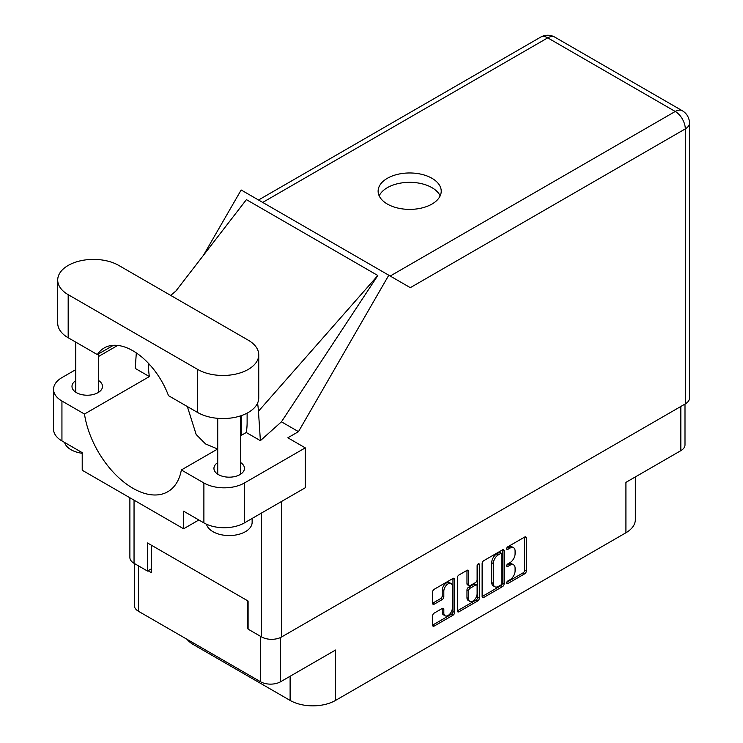 <?xml version="1.0" encoding="UTF-8"?>
<svg xmlns="http://www.w3.org/2000/svg" width="743" height="743" viewBox="0 0 743 743"><rect width="100%" height="100%" fill="white"/><g stroke="black" fill="none" stroke-linecap="round" stroke-linejoin="round"><path stroke-width="1.11" d="M451.094 583.552L449.478 582.614A6.028 3.474 120 0 0 446.459 582.911A6.028 3.474 120 0 0 442.206 590.286L443.822 591.224A6.028 3.474 120 0 1 448.085 583.849A6.028 3.474 120 0 1 451.094 583.552A6.028 3.474 120 0 1 452.348 586.301L452.348 608.099A6.028 3.474 120 0 1 449.71 614.155A6.028 3.474 120 0 1 445.076 615.771A6.028 3.474 120 0 1 443.822 613.012L443.822 609.381A2.248 1.3 120 0 0 443.357 608.35A2.248 1.3 120 0 0 442.234 608.461L434.191 613.105A2.248 1.3 120 0 0 432.602 615.863L432.602 625.151A2.248 1.3 120 0 0 433.067 626.182A2.248 1.3 120 0 0 434.191 626.07L452.979 615.223A2.248 1.3 120 0 0 454.577 612.464L454.577 579.364A2.248 1.3 120 0 0 454.103 578.333A2.248 1.3 120 0 0 452.979 578.444L434.191 589.292A2.248 1.3 120 0 0 432.602 592.05L432.602 603.27A2.248 1.3 120 0 0 433.067 604.3A2.248 1.3 120 0 0 434.191 604.189L442.234 599.545A2.248 1.3 120 0 0 443.822 596.787L443.822 591.224M478.223 563.872L479.337 564.513A1.579 0.91 120 0 0 479.012 563.798A1.579 0.91 120 0 0 478.223 563.872A1.579 0.91 120 0 0 477.108 565.804L477.108 579.781A2.248 1.3 120 0 1 475.511 582.54L470.18 585.614A2.248 1.3 120 0 1 469.056 585.725A2.248 1.3 120 0 1 468.582 584.695L468.582 571.274A2.248 1.3 120 0 0 468.118 570.243A2.248 1.3 120 0 0 466.994 570.355L468.582 571.274M482.123 563.463L482.123 596.555A2.248 1.3 120 0 0 482.588 597.586A2.248 1.3 120 0 0 483.712 597.474L502.5 586.626A2.248 1.3 120 0 0 504.098 583.868L504.098 550.777A2.248 1.3 120 0 0 503.633 549.746A2.248 1.3 120 0 0 502.5 549.857L483.712 560.705A2.248 1.3 120 0 0 482.123 563.463M509.986 579.735L507.794 580.998A1.579 0.91 120 0 0 506.763 582.382A1.579 0.91 120 0 0 507.014 583.645A1.579 0.91 120 0 0 507.794 583.571L524.716 573.8A2.248 1.3 120 0 0 526.313 571.042L526.313 537.951A2.248 1.3 120 0 0 525.84 536.92A2.248 1.3 120 0 0 524.716 537.031L507.794 546.792A1.579 0.91 120 0 0 506.763 548.185A1.579 0.91 120 0 0 507.014 549.448A1.579 0.91 120 0 0 507.794 549.374L509.986 548.111A7.207 4.161 120 0 1 513.589 547.749A7.207 4.161 120 0 1 515.085 551.046L515.085 553.804A7.207 4.161 120 0 1 509.986 562.637L507.794 563.9A1.579 0.91 120 0 0 506.763 565.284A1.579 0.91 120 0 0 507.014 566.547A1.579 0.91 120 0 0 507.794 566.472L509.986 565.209A7.207 4.161 120 0 1 513.589 564.847A7.207 4.161 120 0 1 515.085 568.154L515.085 570.903A7.207 4.161 120 0 1 509.986 579.735M477.74 600.92L458.951 611.768A2.248 1.3 120 0 1 457.827 611.879A2.248 1.3 120 0 1 457.363 610.848L476.124 599.991L477.74 600.92A2.248 1.3 120 0 0 479.337 598.161L479.337 564.513M458.951 611.768L457.363 610.848L457.363 577.757A2.248 1.3 120 0 1 458.951 574.998L466.994 570.355M685 404.053L685 444.862A14.228 8.21 180 0 1 680.839 450.667L625.922 482.374L625.922 532.768L335.53 700.417A32.116 18.547 180 0 1 290.114 700.417L290.114 676.251M335.53 700.417L335.53 650.032L280.622 681.73A14.228 8.21 180 0 1 260.505 681.73L138.504 611.303A14.228 8.21 180 0 1 134.344 605.489L134.344 563.463M193.421 643.001L193.421 644.599L290.114 700.417M193.421 644.599A32.116 18.547 180 0 1 187.004 639.296M635.33 476.941L635.33 519.654A32.116 18.547 180 0 1 625.922 532.768M248.097 627.826L247.521 628.16L248.097 628.485M247.521 628.16L247.521 600.715M148.08 570.745L151.488 572.714L151.488 545.269M513.589 564.847L511.964 563.909A7.207 4.161 120 0 0 508.361 564.271L509.986 565.209M506.81 565.172L508.361 564.271M513.589 547.749L511.964 546.811A7.207 4.161 120 0 0 508.361 547.173L509.986 548.111M506.81 548.074L508.361 547.173M506.81 582.271L523.091 572.862A2.248 1.3 120 0 0 524.688 570.104L524.688 537.05L526.313 537.951M483.712 597.474L482.123 596.555L500.884 585.688A2.248 1.3 120 0 0 502.472 582.93L502.472 549.866M500.754 585.066A1.579 0.91 120 0 0 501.869 583.134L501.869 554.083A1.579 0.91 120 0 0 501.544 553.359A1.579 0.91 120 0 0 500.754 553.442L498.442 554.77A7.207 4.161 120 0 0 493.343 563.593L493.343 583.459A7.207 4.161 120 0 0 494.838 586.756A7.207 4.161 120 0 0 498.442 586.394L500.754 585.066M501.544 553.359L499.918 552.42A1.579 0.91 120 0 0 499.129 552.504L500.754 553.442M494.838 586.756L493.213 585.818A7.207 4.161 120 0 1 491.727 582.521L491.727 562.665A7.207 4.161 120 0 1 496.816 553.832L499.129 552.504M466.966 570.373L466.966 583.757A2.248 1.3 120 0 0 467.431 584.787L469.056 585.725M477.712 564.308L477.712 597.233L479.337 598.161M468.582 598.626A6.028 3.474 120 0 0 469.836 601.384A6.028 3.474 120 0 0 474.471 599.768A6.028 3.474 120 0 0 477.108 593.703L477.108 586.032A2.248 1.3 120 0 0 476.635 585.001A2.248 1.3 120 0 0 475.511 585.112L470.18 588.187A2.248 1.3 120 0 0 468.582 590.945L468.582 598.626L466.966 597.688A6.028 3.474 120 0 0 468.211 600.446L469.836 601.384M476.635 585.001L475.018 584.063A2.248 1.3 120 0 0 473.885 584.174L475.511 585.112M466.966 597.688L466.966 590.016A2.248 1.3 120 0 1 468.554 587.258L473.885 584.174M476.124 599.991A2.248 1.3 120 0 0 477.712 597.233M445.076 615.771L443.45 614.832A6.028 3.474 120 0 1 442.206 612.074L442.206 608.48L443.822 609.381M432.602 603.232L440.608 598.607A2.248 1.3 120 0 0 442.206 595.849L442.206 590.286M432.602 625.114L451.354 614.285A2.248 1.3 120 0 0 452.951 611.526L452.951 578.463M118.796 265.446A35.794 20.665 0 0 0 68.18 265.446A35.794 20.665 0 0 0 57.703 280.065A35.794 20.665 0 0 0 68.18 294.674L197.638 369.41A35.794 20.665 0 0 0 236.645 373.896A35.794 20.665 0 0 0 258.74 354.801A35.794 20.665 0 0 0 248.255 340.192L118.796 265.446M252.137 518.438L252.137 522.32A22.94 13.244 180 0 1 245.413 531.682A22.94 13.244 180 0 1 221.953 534.886A22.94 13.244 180 0 1 206.489 524.214M82.213 453.286A22.94 13.244 180 0 1 64.595 442.456M217.727 462.564A15.259 8.805 0 0 0 213.938 468.369A15.259 8.805 0 0 0 223.355 476.504A15.259 8.805 0 0 0 239.98 474.601A15.259 8.805 0 0 0 244.447 468.369A15.259 8.805 0 0 0 240.667 462.564M75.777 380.611A15.259 8.805 0 0 0 71.987 386.416A15.259 8.805 0 0 0 81.405 394.552A15.259 8.805 0 0 0 98.03 392.648A15.259 8.805 0 0 0 102.506 386.416A15.259 8.805 0 0 0 98.717 380.611M431.98 204.056A31.55 18.213 0 0 0 441.221 191.174A31.55 18.213 0 0 0 421.745 174.354A31.55 18.213 0 0 0 387.363 178.301A31.55 18.213 0 0 0 378.122 191.174A31.55 18.213 0 0 0 397.598 208.003A31.55 18.213 0 0 0 431.98 204.056M379.19 195.864A31.55 18.213 180 0 1 387.363 187.663A31.55 18.213 180 0 1 417.863 182.954A31.55 18.213 180 0 1 440.153 195.864M57.703 280.065L57.703 323.149A35.794 20.665 0 0 0 68.18 337.759L97.333 354.587A57.36 33.119 -120 0 1 104.234 347.938A57.36 33.119 -120 0 1 168.494 395.666L197.638 412.495A35.794 20.665 0 0 0 236.645 416.981A35.794 20.665 0 0 0 258.74 397.886L258.74 354.801M203.888 482.978A28.68 16.56 0 0 0 244.447 482.978L305.28 447.862L305.28 487.761L244.447 522.877A28.68 16.56 180 0 1 203.888 522.877L203.888 482.978L181.357 469.975L217.727 448.976M198.855 519.979L183.605 528.784L183.605 511.175L203.888 522.877M75.777 369.624L61.938 377.611A28.68 16.56 0 0 0 53.542 389.323A28.68 16.56 0 0 0 61.938 401.025L61.938 440.924L82.213 452.636L82.213 470.245L183.605 528.784M61.938 440.924A28.68 16.56 180 0 1 53.542 429.222L53.542 389.323M685.297 403.886L685.297 128.892A14.228 8.21 180 0 0 689.458 123.087L689.458 398.081A14.228 8.21 180 0 1 685.297 403.886L281.671 636.918A14.228 8.21 180 0 1 261.555 636.918L248.097 629.145L248.097 601.041L147.513 542.975L147.513 571.07L134.046 563.296A14.228 8.21 180 0 1 129.886 557.491L129.886 497.764M305.28 447.862L287.838 437.785L298.482 431.646L388.793 275.216L410.155 287.56M203.461 255.286L241.169 189.985L388.793 275.216M117.71 345.411L98.717 356.38M136.322 352.916L135.226 368.407L149.362 376.571L84.47 414.037L61.938 401.025M298.482 431.646L281.448 421.81L260.384 440.664L246.249 432.51L240.667 435.732M175.673 291.302L246.407 199.635L377.815 275.504L258.453 411.241L260.384 440.664M281.448 421.81L377.815 275.504M147.513 571.07L151.488 568.776M84.47 414.037A69.749 40.271 -120 0 0 118.416 477.387A69.749 40.271 -120 0 0 167.788 491.727A69.749 40.271 -120 0 0 181.357 469.975M187.347 406.56L196.161 434.488L205.542 443.933L217.662 449.013M247.122 413.127L247.122 422.33A69.749 40.271 60 0 1 246.249 432.51M258.453 411.241A86.03 49.67 -120 0 0 257.57 403.124M149.362 376.571A69.749 40.271 60 0 1 148.489 365.389L148.489 363.355M113.447 345.281L97.333 354.587M241.28 435.37L241.28 415.634M680.839 450.667L680.839 406.458M280.622 637.466L280.622 681.73M260.505 681.73L260.505 636.305M138.504 565.869L138.504 611.303M506.68 565.832L507.794 566.472M506.68 548.724L507.794 549.374M524.688 570.104L526.313 571.042M523.091 572.862L524.716 573.8M506.68 582.93L507.794 583.571M502.5 549.857L504.098 550.777M502.472 582.93L504.098 583.868M500.884 585.688L502.5 586.626M496.816 553.832L498.442 554.77M491.727 562.665L493.343 563.593M491.727 582.521L493.343 583.459M466.966 583.757L468.582 584.695M468.554 587.258L470.18 588.187M466.966 590.016L468.582 590.945M442.206 612.074L443.822 613.012M442.206 595.849L443.822 596.787M440.608 598.607L442.234 599.545M432.602 603.27L434.191 604.189M452.979 578.444L454.577 579.364M452.951 611.526L454.577 612.464M451.354 614.285L452.979 615.223M432.602 625.151L434.191 626.07M281.671 501.386L281.671 636.918M390.205 276.034L675.238 111.469A14.228 8.21 60 0 1 685.297 128.892L410.322 287.652M689.458 123.087A14.228 14.228 0 0 0 682.353 110.772A14.228 8.21 120 0 0 675.238 111.469L547.73 37.856L262.697 202.421M261.555 636.918L261.555 512.995M134.046 500.169L134.046 563.296M149.714 364.683L148.489 365.389M244.447 482.978L244.447 522.877M540.616 37.15A14.228 8.21 60 0 1 547.73 37.856A14.228 8.21 120 0 1 554.835 37.15A14.228 14.228 0 0 0 540.616 37.15L258.527 200.016M197.638 412.495L197.638 369.41M68.18 337.759L68.18 294.674M75.777 342.142L75.777 392.22M217.727 418.328L217.727 474.173M176.769 290.309L170.676 295.408M682.353 110.772L554.835 37.15M240.667 415.839L240.667 474.173M98.717 353.789L98.717 392.22"/></g></svg>

